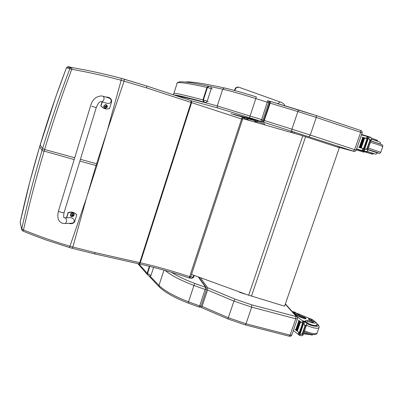 <?xml version="1.0" encoding="UTF-8"?>
<svg xmlns="http://www.w3.org/2000/svg" width="403" height="403" viewBox="0 0 403 403"><rect width="100%" height="100%" fill="white"/><g stroke="black" fill="none" stroke-linecap="round" stroke-linejoin="round"><path stroke-width="0.6" d="M239.916 292.412L240.284 292.22M253.618 121.711L257.588 121.555L264.665 123.892L264.368 124.789M257.346 121.484L248.47 118.779L246.525 119.384M244.646 117.631L242.727 117.51M191.516 274.433L247.074 294.699L284.594 306.174L339.341 147.705L301.096 135.297L242.692 118.588M236.274 87.421L235.649 87.93L234.365 90.438M269.582 102.987L263.809 120.356L263.164 121.132L263.693 122.26L270.206 103.153L270.625 101.47L270.267 101.425L269.506 102.06L269.582 102.987L297.867 111.555L298.724 109.979L270.625 101.47L268.6 101.168M263.809 120.356L291.928 129.177L297.867 111.555L316.269 117.429L360.675 132.33L354.645 149.654L356.161 150.203C355.461 151.211 354.761 151.614 354.066 151.412L263.693 122.26L233.589 114.553M267.829 100.518L261.577 119.595L262.897 120.059C262.696 120.809 262.146 121.258 261.24 121.394L230.929 113.691M192.256 101.042L218.184 108.09C217.338 107.697 217.036 106.976 217.277 105.934L261.577 119.595L260.867 121.333L249.522 117.706L256.358 96.911C242.334 92.554 231.78 89.592 224.703 88.015L224.305 87.94L222.713 89.184C230.048 90.846 241.034 93.954 255.668 98.508L268.67 102.684L262.897 120.059M178.373 96.216L177.894 96.297M210.401 86.67L210.472 86.69C211.016 86.61 211.283 87.244 211.273 88.595L207.218 101.168C206.255 102.417 205.565 102.815 205.137 102.357L205.812 102.513M173.935 94.987L173.572 94.383L173.91 93.37L173.587 93.577M200.356 277.657L207.58 287.687L207.545 290.044L202.094 306.441L201.203 307.444L200.689 306.713M207.545 290.044L233.931 301.096L251.674 307.157L295.767 318.788L297.439 318.773C297.736 318.34 297.57 317.67 296.946 316.768L251.769 304.859L234.954 299.122L207.58 287.687M198.2 276.871L205.701 287.389L206.396 287.888M199.183 307.116L188.246 303.096L188.528 301.832L199.676 305.922L205.127 289.5L193.939 285.44L194.785 283.43L205.701 287.389L205.127 289.5L206.527 289.606L201.082 306.003L199.676 305.922L199.183 307.116C200.069 307.293 200.694 306.935 201.067 306.043M153.583 267.365L150.959 275.501C150.364 276.352 149.916 276.569 149.604 276.151M107.027 131.469L97.42 163.966L96.599 163.739L107.289 130.607L121.147 80.283C105.213 75.955 88.751 72.298 71.754 69.306L71.92 67.578C88.927 70.465 105.39 74.061 121.298 78.358L146.833 86.03L146.687 87.919L121.147 80.283L121.318 78.373C105.405 74.066 88.937 70.47 71.92 67.578L70.606 67.82L71.915 67.573L68.465 66.722L68.157 67.2M68.465 66.722L67.2 66.963L70.606 67.82L69.83 68.737L71.754 69.306C61.79 95.763 52.743 122.487 44.607 149.483L42.577 148.677C50.657 121.746 59.74 95.098 69.83 68.737L66.455 67.84C56.732 93.234 47.987 118.89 40.224 144.818L40.24 144.768M66.435 67.895L67.2 66.963L66.44 67.85L55.78 96.896L39.711 146.536M244.908 119.223L244.364 118.064M193.657 275.214L192.977 277.274L189.627 276.7L242.163 117.318L242.556 119.313L146.687 87.919M86.559 197.677L96.871 165.744L96.05 165.517L86.323 198.523L69.956 246.213C54.521 241.714 39.036 236.289 23.495 229.932L22.84 231.02C32.754 235.115 38.567 237.286 46.642 240.173L69.21 247.457L69.956 246.213L72.847 247.029L86.323 198.523M74.177 159.568L42.028 150.51C33.988 177.411 27.223 203.58 21.732 229.01L23.495 229.932C29.157 204.502 36.013 178.302 44.058 151.321L44.607 149.483L74.726 157.764M20.493 223.64L20.185 222.31C25.465 197.727 31.968 172.489 39.696 146.586L40.224 144.818L42.577 148.677L42.028 150.51L39.685 146.571L29.852 181.688L20.18 222.28L21.792 229.906M20.215 222.169L21.697 229.423L22.84 231.02M194.276 275.44L193.712 277.153L192.977 277.274L191.763 278.352L189.596 278.06M138.954 263.864L139.428 263.97L140.284 262.801C156.636 266.469 173.083 271.103 189.627 276.7L189.209 277.974L189.47 278.04L190.684 276.962L242.556 119.313M364.131 151.644L372.659 154.268L371.652 153.875L371.959 152.994L372.966 153.392L372.664 154.263M361.647 134.456L368.377 136.541M356.61 148.929L361.98 150.465L363.179 150.158M363.642 148.843L358.549 147.201L363.692 148.697M365.909 149.065L367.692 149.654L366.947 148.712L365.909 149.065L363.345 151.019L363.002 150.924L363.778 148.692L358.549 147.201M363.516 148.616L367.002 138.632L363.35 137.66M367.239 138.531L362.05 137.146M366.579 138.335L367.012 136.35L361.481 134.929M361.244 147.926L364.69 138.053L364.247 137.922L360.856 147.8L361.244 147.926L360.851 147.81M360.443 147.694L360.015 147.569L360.443 147.694L363.879 137.836L363.451 137.715L360.065 147.579M359.667 147.478L363.098 137.635L362.685 137.514L359.31 147.367L359.667 147.478L359.305 147.377M366.947 148.712L369.904 140.259L369.294 139.378L371.077 139.972L371.516 139.297L371.405 138.189L370.861 137.373L368.498 136.582M367.002 138.632L367.269 138.703L368.05 136.461L368.402 136.546L369.294 139.378M367.692 149.654L367.596 150.495L366.785 151.387L365.728 151.805L363.002 150.924M371.077 139.972L369.904 140.259M356.287 149.84L363.934 152.198L356.317 149.76M356.564 149.05L364.181 151.493L363.939 152.198M364.544 148.853L364.191 148.747L364.549 148.833M364.806 148.898L368.125 138.919M377.289 141.08L377.525 140.405L371.375 138.138M376.261 140.728L376.533 139.957M364.871 151.548L371.652 153.875M367.219 136.496L367.702 137.211M377.374 152.787L367.939 149.518M367.335 150.954L368.544 151.825L371.959 152.994M378.906 141.695L372.574 139.549L371.43 139.544M369.747 153.331L366.72 152.425L369.747 153.331M314.063 321.236L313.771 322.068L312.587 322.254L312.879 321.423L314.078 321.191C313.781 320.314 312.224 319.403 309.413 318.451L297.792 313.635M292.417 311.731L293.419 311.726L294.81 313.02C296.951 315.01 300.442 316.718 305.267 318.148L305.937 318.143L304.829 317.438C300.623 315.902 297.6 314.295 295.747 312.617L294.029 312.164M293.419 311.726L295.747 312.617M295.117 312.174L294.84 312.103M293.313 330.616L297.877 334.077L298.971 333.996M299.404 332.752L295.611 329.976M301.202 334.127L302.975 334.586L302.2 333.825L299.046 335.084L298.759 334.848L299.494 332.737L297.228 331.175M296.92 330.954L296.537 330.677M296.25 330.46L295.883 330.183M299.273 332.581L302.562 323.161L298.285 320.184L302.195 322.732L302.804 320.995L296.532 316.219L293.379 312.713L294.578 313.69L294.81 313.02M296.91 330.979L297.313 331.195L300.562 321.876L300.225 321.639L296.91 330.979L300.2 321.715M296.245 330.485L296.628 330.697L299.872 321.393L299.55 321.161L296.245 330.485L299.52 321.231M295.606 330.002L295.973 330.208L299.212 320.914L298.9 320.687L295.606 330.002L298.875 320.763M302.2 333.825L304.99 325.851L304.401 324.989L306.169 325.453L306.658 324.627L306.648 323.266L305.756 321.685L303.469 321.126L302.819 323.221M302.562 323.161L302.789 323.312L303.53 321.196L303.817 321.423L304.401 324.989M302.975 334.586L302.96 335.19L301.832 335.825L299.298 335.231M306.169 325.453L304.99 325.851M293.243 312.426L293.802 312.824M305.932 318.158L305.706 318.818L305.036 318.818C300.205 317.388 296.719 315.68 294.578 313.69M294.976 329.674L295.349 329.77M298.285 320.184L298.678 320.284M303.197 324.088L299.918 333.477L300.235 333.679L303.963 322.556M303.318 324.072L303.061 323.735L303.373 323.926M299.212 320.914L298.84 320.707M299.872 321.393L299.484 321.181M300.562 321.876L300.164 321.659M312.879 321.423L307.937 320.556C306.471 320.229 305.66 320.259 305.504 320.657L306.184 321.886M303.449 333.795L308.31 334.44M308.265 334.571L308.92 334.591M306.25 322.163L306.864 322.259L307.499 321.816L307.937 320.556M302.804 320.995L303.242 321.775M302.804 323.025L302.195 322.732M293.681 313.136L293.379 312.713M316.884 324.737L316.995 325.266C315.74 326.359 312.28 325.664 306.618 323.186M303.857 332.626L304.542 333.09C310.204 334.948 312.995 335.417 312.914 334.485M312.587 322.254L307.499 321.816M311.156 320.511L312.421 320.511C311.237 319.357 309.907 318.844 308.436 318.969C308.638 319.488 309.544 320.002 311.156 320.511M91.778 106.271L96.257 107.586L91.778 106.271M102.135 95.974L102.05 95.959C96.292 96.015 92.473 99.299 90.584 105.808L58.475 211.016L59.548 211.792C61.997 212.703 63.518 212.955 64.122 212.537L96.252 107.601M66.686 217.751L68.203 212.804C71.608 211.761 74.459 212.457 76.766 214.9L74.736 221.484C73.613 223.534 71.638 224.149 68.812 223.312M64.621 223.474L70.742 223.237C75.719 223.569 75.22 217.796 70.248 217.665L69.412 217.685M76.766 214.9L76.635 214.668C74.333 212.23 71.482 211.53 68.087 212.572L66.495 217.756M105.833 97.058L106.266 97.012C109.903 97.254 111.691 98.856 111.626 101.813L109.525 108.629L106.528 108.991C104.266 108.775 102.417 107.772 100.982 105.974L102.206 101.994M101.168 101.707L106.271 103.123C110.996 105.002 113.329 99.536 108.518 97.843L107.656 97.591M102.024 101.944L100.815 105.893L103.511 108.115M108.719 97.41L105.611 96.992M70.58 215.635L70.444 214.305C71.477 212.683 72.626 212.547 73.895 213.892M70.58 214.451C72.374 212.608 73.512 212.885 74.006 215.283C72.213 217.126 71.074 216.849 70.58 214.451M71.951 214.809L71.396 214.895L72.137 215.393L71.976 215.902L73.275 215.348L72.772 214.98L72.762 214.124L71.951 214.809M73.275 215.348L72.908 215.041M71.669 214.734L71.396 214.895M72.122 215.479L72.202 215.953M72.762 214.124L72.485 214.265M72.177 215.489L72.893 215.086M72.731 214.94L72.545 214.285M71.658 214.789L72.117 215.273M104.735 108.085L103.767 105.843L105.596 104.518L106.377 104.72M103.929 105.913C105.742 104.075 106.881 104.427 107.349 106.971C105.536 108.81 104.397 108.457 103.929 105.913M105.007 106.321L105.571 107.48L105.541 106.936L106.719 106.674L106.049 106.07L106.15 105.581L105.667 106.18L104.845 106.09L105.369 106.538M105.571 107.48L106.216 106.785L106.649 106.901L106.241 106.704M106.15 105.581L105.843 105.823M106.281 106.568L105.903 105.843M105.364 106.241L105.047 106.185M107.289 130.607L124.119 81.099L124.23 79.169L121.298 78.358M338.172 146.224L337.83 147.211M294.049 133.282L294.492 131.972M291.974 132.688L292.432 131.323M291.354 130.98L290.885 132.375M257.588 121.555L257.195 122.739M251.467 296.119L305.6 136.748M248.686 295.233L302.754 135.831M280.609 102.15L279.647 102.125L277.999 103.702M234.863 90.574L235.095 89.809C235.946 87.844 237.04 86.922 238.369 87.053L280.367 102.065C282.74 102.785 284.256 104.029 284.916 105.798M234.309 90.423L235.649 87.93L238.662 87.159M263.164 121.132L262.378 120.93M268.796 101.944L269.506 102.06M356.166 150.198L362.176 132.935L360.675 132.33L360.594 130.476L316.204 115.555L270.625 101.47M339.15 147.407L353.703 151.342M291.656 131.076L291.928 129.177L310.27 135.07L316.269 117.429L316.284 115.58L298.724 109.979M309.025 136.657L310.27 135.07L354.645 149.654L353.28 151.18M218.184 108.09L249.522 117.706M267.783 100.503L267.799 100.508C268.71 100.982 269.002 101.702 268.67 102.679M205.993 85.668L222.713 89.184L217.277 105.934C193.032 99.299 180.141 96.161 178.605 96.529M178.307 96.433L178.398 96.146M204.195 102.08L203.399 100.02L202.941 99.894L203.847 101.984L205.137 102.357C187.46 97.682 178.297 95.622 177.652 96.181M210.165 86.605L208.507 86.207L206.966 87.401L207.429 87.511L208.971 86.302L210.472 86.69M208.905 86.282L208.507 86.207C195.984 83.497 187.319 82.031 182.509 81.814C179.934 81.663 178.171 82.041 177.214 82.947C178.519 81.869 188.438 83.356 206.966 87.401L202.941 99.894C184.7 95.073 175.023 92.902 173.91 93.37L177.214 82.947L176.816 83.386M208.316 101.546L203.399 100.02L207.429 87.511L212.366 88.987M174.575 95.199C174.887 94.529 184.645 96.791 203.847 101.984M285.294 304.149L296.26 316.38M202.094 306.441L228.33 317.71L233.931 301.096L234.954 299.122M295.752 316.491L295.767 318.788L290.079 335.135L246.016 323.78L245.14 324.873L228.148 319.04L228.33 317.71L246.016 323.78L251.674 307.157L251.769 304.859M245.19 324.889L289.112 336.183L290.079 335.135L291.762 335.064L297.424 318.808M188.236 303.091C174.816 297.918 165.175 292.548 159.301 286.986L158.978 285.47C164.817 291.011 174.665 296.467 188.528 301.832L193.939 285.44C180.876 280.483 171.26 275.496 165.079 270.468M194.785 283.43C185.345 279.894 177.597 276.201 171.537 272.342M163.95 270.151L158.978 285.47L150.354 276.453M149.599 276.151L147.886 275.042L147.14 273.199L147.815 274.987M150.959 275.501L147.518 273.536L149.81 266.413M149.362 266.302L147.14 273.199L138.788 263.829M79.87 161.109L96.05 165.517L96.599 163.739L80.419 159.316M245.336 118.971L251.996 121.248M146.813 86.015L191.032 100.634L191.037 102.533L139.745 262.68L95.173 252.631L72.847 247.029L72.046 248.263L69.24 247.467M191.057 100.644L191.601 100.831L191.571 102.71L140.284 262.801L139.745 262.68L138.899 263.854L94.453 253.865M191.576 100.815L146.833 86.03L124.2 79.154M242.102 117.293L244.263 118.024M96.871 165.744L97.42 163.966M72.087 248.273L94.413 253.855L95.173 252.631M362.342 150.475L362.982 148.642M361.98 150.465L362.962 150.787M368.72 136.894L371.138 137.705M367.304 148.828L370.261 140.375M363.325 151.981L363.571 151.271M368.135 138.894L368.7 137.282M364.08 150.495L364.655 148.868M363.345 151.019L365.728 151.805M363.844 150.863L366.256 151.654M371.576 138.708L371.732 138.259M366.841 152.243L367.259 151.039M381.54 144.551L370.936 140.959C378.976 143.493 382.795 144.863 382.392 145.07C382.649 144.959 382.774 145.458 382.764 146.556C382.069 146.017 377.974 144.586 370.478 142.269M377.344 152.873C381.953 154.127 375.586 151.82 367.954 149.483M378.85 153.205C379.43 153.533 380.064 153.226 380.744 152.294L368.448 148.072M368.544 151.825C374.941 153.881 376.407 154.44 372.931 153.503M367.879 149.689L377.334 152.898C376.79 153.896 376.009 154.273 374.986 154.032M380.346 144.062L370.972 140.859M298.195 334.188L298.799 332.46M304.038 322.022L306.436 322.657M302.552 333.916L305.343 325.941M305.036 318.818L305.267 318.148M299.605 335.029L300.094 333.624M299.434 335.2L301.832 335.825M303.817 321.423L306.184 322.047M302.542 320.723L306.144 321.675M297.097 313.7L299.62 314.37M316.854 323.841C321.312 327.231 314.093 327.125 306.738 323.594M319 327.659L317.136 332.954C315.756 334.435 311.539 333.724 304.492 330.823M316.813 323.685C318.708 325.035 319.448 326.319 319.045 327.533C317.685 328.954 313.474 328.223 306.411 325.337M300.547 321.916L300.245 321.649M314.048 320.984C316.698 322.974 316.078 323.574 312.179 322.788L309.051 321.705M313.967 320.843C316.823 323.04 316.763 322.471 316.813 325.02C316.516 325.73 314.99 325.74 312.234 325.055L306.512 322.884M58.5 210.935L58.475 211.016C56.984 217.343 58.138 221.373 61.946 223.106L64.117 223.494C67.089 223.912 67.508 217.988 64.52 217.806L64.173 217.801M108.518 97.843L102.684 96.136C105.586 97.274 103.455 102.926 100.644 101.561C100.347 102.276 99.183 100.574 96.257 107.586M70.49 214.391L70.56 215.595C72.666 217.146 73.799 216.618 73.956 214.003C72.691 212.633 71.538 212.764 70.49 214.391M72.832 215.293L72.742 215.026M71.875 215.056L71.789 214.794M103.833 105.878C103.616 107.213 104.165 108.019 105.475 108.296C107.969 107.168 108.029 105.918 105.657 104.553L103.833 105.878M339.417 146.632L339.079 147.619M291.319 130.97L290.85 132.365M239.009 291.757L239.971 292.482M246.077 294.336L240.002 292.492M243.956 117.475L257.064 121.409M243.916 117.464L234.45 114.83M316.284 115.58L360.594 130.476C361.607 130.491 362.136 131.307 362.176 132.935M185.34 82.031C187.435 81.844 188.246 81.668 195.526 82.544C202.004 83.401 211.6 85.199 224.305 87.94C231.574 89.537 242.258 92.524 256.358 96.911M178.418 96.468L178.519 96.151M296.94 316.768L285.379 303.892M201.248 307.464L228.128 319.03M291.747 335.105C291.56 336.026 290.704 336.394 289.178 336.203M198.644 277.032L206.341 287.807L206.527 289.611M159.24 286.926L148.601 275.556M147.392 274.599L137.801 263.607M245.336 118.981L251.89 121.217M245.467 119.379L244.369 118.069L242.052 117.283M191.888 278.367L193.702 277.188M189.209 277.974C172.539 272.332 155.966 267.668 139.483 263.985M371.49 139.378L367.627 150.41M367.662 138.813L364.191 148.747M367.919 138.844L364.443 148.793M363.451 137.715L360.015 147.569M364.247 137.922L360.801 147.79M362.685 137.514L359.254 147.352M363.702 148.672L362.922 150.903M367.969 136.446L367.188 138.682M370.861 137.373L368.518 136.592M380.749 152.279L382.764 146.556M372.574 139.549L376.155 140.692C379.344 141.801 380.709 142.455 380.256 142.667L380.427 144.093M298.845 334.369L298.114 334.178M306.623 324.722L302.98 335.135M303.061 323.735L299.787 333.11M299.429 332.692L298.704 334.772M296.553 313.302L298.285 313.766M317.085 333.09C316.647 334.022 315.781 334.5 314.476 334.54C312.733 334.792 309.287 333.875 304.149 331.8M316.587 325.674L316.783 325.115M64.102 212.618C62.949 218.733 64.551 217.847 64.52 217.806L70.248 217.665M70.515 215.504L70.56 215.595C70.787 217.741 75.306 215.922 73.956 214.003M105.475 108.296C107.994 107.193 108.054 105.944 105.657 104.553L105.596 104.518"/></g></svg>
